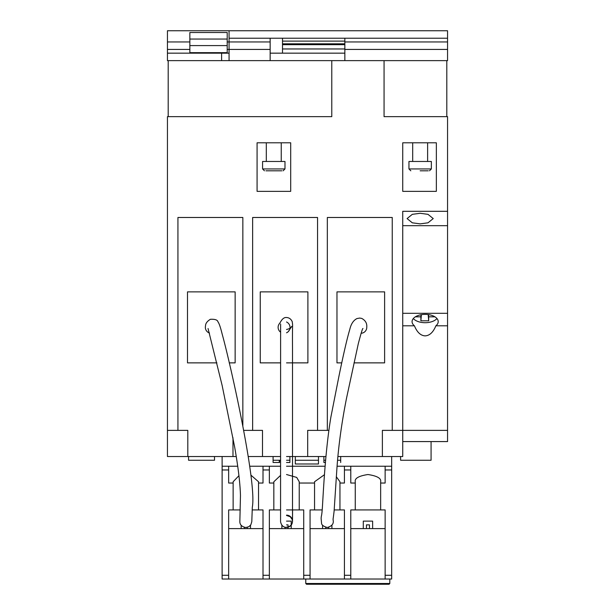 <?xml version="1.0" encoding="UTF-8"?>
<svg xmlns="http://www.w3.org/2000/svg" width="615" height="615" viewBox="0 0 615 615"><rect width="100%" height="100%" fill="white"/><g stroke="black" fill="none" stroke-linecap="round" stroke-linejoin="round"><path stroke-width="0.92" d="M243.763 430.377L252.634 430.377L252.634 217.487L317.548 217.487L317.548 430.377L327.334 430.377L327.334 217.487L392.247 217.487L392.247 430.377L447.559 430.377L447.559 116.65L384.068 116.65L384.068 60.631L331.777 60.631L331.777 116.65L167.441 116.65L167.441 430.377L177.935 430.377L177.935 217.487L242.848 217.487L242.848 425.634M337.973 456.522L382.384 456.522L382.384 430.377L392.247 430.377M341.786 362.873L336.966 362.873L336.966 291.871L384.613 291.871L384.613 362.873L354.017 362.873M286.536 456.522L307.685 456.522L307.685 430.377L317.548 430.377M280.563 362.873L260.245 362.873L260.245 291.871L307.892 291.871L307.892 362.873L286.536 362.873M232.985 437.749L232.985 456.522L167.441 456.522L167.441 430.377M216.926 362.873L187.498 362.873L187.498 291.871L235.138 291.871L235.138 362.873L229.211 362.873M420.153 213.282L412.311 214.343L407.084 218.579L412.311 222.814L420.153 223.868L427.994 222.814L433.229 218.579L427.994 214.343L420.153 213.282M435.874 325.804C433.206 332.285 429.631 335.644 425.149 335.875C420.66 335.644 417.085 332.285 414.418 325.804A13.069 7.272 -0 0 1 412.073 321.645A13.069 7.272 -0 0 1 425.149 314.373A13.069 7.272 -0 0 1 438.218 321.645A13.069 7.272 -0 0 1 435.874 325.804L447.559 325.804M413.326 318.539A13.069 7.272 180 0 0 425.149 322.706A13.069 7.272 180 0 0 436.965 318.539M431.361 161.468L408.952 161.468L408.952 168.941L431.361 168.941L431.361 161.468M428.232 170.809L420.153 170.809M281.855 170.809L265.949 170.809M284.983 168.941L284.983 161.468L262.574 161.468L262.574 168.941L284.983 168.941L283.115 170.809M402.74 441.578L447.559 441.578L447.559 430.377M447.559 211.306L402.74 211.306L402.74 456.522L382.384 456.522M325.965 456.522L307.685 456.522M252.634 430.377L262.497 430.377L262.497 456.522L248.337 456.522M236.237 456.522L232.985 456.522M327.334 430.377L328.91 430.377M257.078 191.35L290.695 191.35L290.695 142.795L257.078 142.795L257.078 191.35M402.74 142.795L402.74 191.35L436.35 191.35L436.35 142.795L402.74 142.795M189.851 32.518L227.204 32.518L227.204 45.595L189.851 45.595L189.851 32.518M229.072 30.75L229.072 38.222L447.559 38.222L447.559 30.75L167.441 30.75L167.441 60.631L221.6 60.631L221.6 53.159L167.441 53.159M229.072 38.222L229.072 49.423L227.204 49.423M221.6 60.631L270.154 60.631L270.154 38.222M384.068 60.631L447.559 60.631L447.559 38.222M344.846 38.222L344.846 60.631M227.204 53.159L227.204 45.595M189.851 45.595L189.851 53.159M282.508 38.222L282.508 41.12L344.846 41.12M344.846 43.819L282.508 43.819L282.508 41.12M282.508 43.819L282.508 44.672L344.846 44.672M282.508 44.672L282.508 48.962L344.846 48.962M229.072 60.631L229.072 49.423L270.154 49.423M282.508 48.962L282.508 53.159M446.805 60.631L446.805 116.65M229.072 53.159L221.6 53.159M168.195 116.65L168.195 60.631M270.154 60.631L331.777 60.631M270.154 53.159L344.846 53.159M187.806 456.522L187.806 430.377L177.935 430.377M262.497 456.522L280.563 456.522M402.74 225.674L447.559 225.674M402.74 313.304L447.559 313.304M402.74 325.804L414.418 325.804M415.363 316.825L420.891 316.825L420.891 320.822L428.686 320.822L428.686 316.825L434.936 316.825M428.501 314.619L428.686 316.825M428.178 314.572L428.686 320.822M421.383 314.68L420.891 320.822M421.06 314.742L420.891 316.825M340.695 460.251L337.627 460.251M325.627 460.251L323.89 460.251M318.47 460.251L295.315 460.251M289.903 460.251L286.536 460.251M280.563 460.251L273.091 460.251M214.52 456.522L214.52 460.251L188.559 460.251L188.559 456.522M431.077 441.578L431.077 460.251L400.596 460.251L400.596 456.522M244.332 527.332L244.332 528.6M247.322 527.332L247.322 528.6M363.288 521.128L372.629 521.128L363.288 521.128L363.288 528.6M366.463 524.864L369.454 524.864L366.463 524.864L366.463 528.6M369.454 524.864L369.454 528.6M325.75 527.286L325.75 528.6M328.741 527.309L328.741 528.6M291.21 521.128L286.536 521.128L291.21 521.128L291.21 528.6M285.045 527.224L285.045 528.6M288.035 524.864L286.536 524.864L288.035 524.864L288.035 528.6M273.091 456.522L273.091 462.495L276.266 462.495M273.091 462.495L279.256 462.495M289.903 462.495L286.536 462.495L289.903 462.495L289.903 456.522M323.89 462.495L325.427 462.495L323.89 462.495L323.89 456.522M295.315 456.522L295.315 463.987L318.47 463.987L318.47 456.522M222.115 456.522L222.115 466.232L228.649 466.232L228.649 469.968L222.115 469.968L222.115 575.286L228.649 575.286L228.649 579.023L263.012 579.023L263.012 575.286L269.355 575.286L269.355 579.023L303.718 579.023L303.718 575.286L310.068 575.286L310.068 579.023L344.431 579.023L344.431 575.286L350.781 575.286L350.781 579.023L385.136 579.023L385.136 575.286L391.67 575.286L391.67 579.023L385.136 579.023M250.912 475.134L258.531 481.76L258.531 483.036L263.012 483.036L263.012 466.232L249.775 466.232M237.705 466.232L228.649 466.232M336.29 476.679L339.949 481.76L339.949 483.036L344.431 483.036L344.431 466.232L337.105 466.232M325.112 466.232L286.536 466.232M280.563 466.232L269.355 466.232L269.355 469.968L263.012 469.968M350.781 469.968L350.781 483.036L355.262 483.036L355.262 481.76C354.54 478.339 358.768 475.925 367.954 474.526C377.141 475.925 381.377 478.339 380.654 481.76L380.654 483.036L385.136 483.036L385.136 466.232L350.781 466.232L350.781 469.968L344.431 469.968M391.67 456.522L391.67 575.286M340.695 462.495L340.695 456.522M350.781 579.023L344.431 579.023M310.068 579.023L303.718 579.023M269.355 579.023L263.012 579.023M228.649 579.023L222.115 579.023L222.115 575.286M344.431 466.232L350.781 466.232M385.136 466.232L391.67 466.232M263.012 466.232L269.355 466.232M280.563 509.927L273.836 509.927L273.836 483.036L269.355 483.036L269.355 469.968M258.531 483.036L258.531 509.927L252.188 509.927M263.012 575.286L263.012 509.927L258.531 509.927M273.836 509.927L269.355 509.927L269.355 575.286M322.206 509.927L314.549 509.927L314.549 483.036L299.236 483.036L299.236 509.927L303.718 509.927L303.718 575.286M314.549 509.927L310.068 509.927L310.068 575.286M339.949 483.036L339.949 509.927L334.191 509.927M344.431 575.286L344.431 509.927L339.949 509.927M355.262 483.036L355.262 509.927L350.781 509.927L350.781 575.286M240.227 509.927L233.131 509.927L233.131 483.036L228.649 483.036L228.649 469.968M233.131 509.927L228.649 509.927L228.649 575.286M380.654 483.036L380.654 509.927L355.262 509.927M385.136 575.286L385.136 509.927L380.654 509.927M222.115 469.968L222.115 466.232M228.649 528.6L263.012 528.6M350.781 528.6L385.136 528.6M310.068 528.6L344.431 528.6M269.355 528.6L303.718 528.6M233.131 483.036L233.131 481.76L238.943 475.679M299.236 509.927L286.536 509.927M273.836 483.036L273.836 481.76L280.563 475.38M286.536 474.526L296.699 477.417L299.236 481.76L299.236 483.036M314.549 483.036L314.549 481.76L324.451 474.703M372.629 528.6L372.629 521.128M322.583 525.179L322.583 528.6M331.916 528.6L331.916 525.302M281.87 525.164L281.87 528.6M241.157 525.287L241.157 528.6M250.497 528.6L250.497 525.272M389.057 584.25L389.802 583.504L389.057 584.25L306.516 584.25L305.77 583.504L389.802 583.504L389.802 579.023M306.516 584.25L305.77 583.504L305.77 579.023M209.5 333.023A5.973 5.942 -171.3 0 1 205.525 325.904C205.51 323.49 207.132 321.284 210.392 319.285C215.012 319.07 217.533 319.923 217.956 321.845C219.094 323.244 220.485 327.288 222.138 333.976C230.371 363.503 257.085 482.783 252.311 507.237L251.796 521.697L250.812 524.833L248.867 526.686L245.823 527.524C238.674 526.156 239.981 521.082 239.865 520.759M286.536 527.109A5.973 5.973 0 0 0 292.517 521.128A5.973 5.973 0 0 0 286.536 515.155M286.536 321.983A5.973 5.927 -143.9 0 1 286.544 332.8M280.555 332.146A5.973 5.927 -143.9 0 1 279.74 323.252C280.256 322.667 282.554 317.009 286.521 317.517C289.073 317.632 290.972 319 292.217 321.614C293.017 327.595 292.248 321.376 292.517 348.513L292.517 521.474C292.133 525.095 290.142 527.07 286.536 527.416C283.369 527.363 281.378 525.494 280.571 521.804L280.563 521.336M361.105 333.276A5.973 5.912 -174 0 0 366.763 327.249C367.117 323.313 365.425 320.369 361.697 318.401L359.698 318.07L357 318.547C353.448 320.315 351.05 323.928 349.804 329.394C347.237 337.904 343.647 353.348 339.042 375.734L330.893 417.047C325.489 449.465 323.552 488.026 322.552 504.7C321.753 518.368 321.238 514.463 321.138 518.676L321.545 523.15C321.553 524.964 323.475 526.409 327.295 527.486C331.923 526.163 333.876 523.742 333.153 520.229A5.973 5.973 0 0 0 333.138 520.121M227.204 39.045L189.851 39.045M270.154 41.951L227.204 41.951M189.851 41.951L167.441 41.951M344.846 41.951L447.559 41.951M227.204 52.667L189.851 52.667M189.851 49.423L167.441 49.423M447.559 49.423L344.846 49.423M391.67 469.968L385.136 469.968M427.625 161.468L427.625 142.795M431.361 168.941L429.493 170.809M281.247 161.468L281.247 142.795M266.31 161.468L266.31 142.795M262.574 168.941L264.442 170.809M408.952 168.941L410.82 170.809M412.688 161.468L412.688 142.795M239.858 521.22L240.465 495.659C240.15 483.444 238.197 467.169 234.623 446.851L222.115 385.351L208.054 328.502M292.517 521.128L292.579 509.927M292.563 509.927L292.509 521.166L292.171 519.437L290.257 516.761L286.536 515.462M286.529 329.486C289.665 328.756 291.402 327.718 291.741 326.373L288.404 331.477M280.563 521.435L280.609 323.99M333.176 520.451L333.176 520.475C332.976 518.207 332.999 520.744 334.106 511.08L336.874 469.037C338.411 446.498 341.648 422.797 346.583 397.936L358.276 343.808C361.09 333.076 362.65 327.987 362.958 328.533M279.287 462.495L279.279 460.251L279.287 462.495M279.548 462.495L279.548 460.251"/></g></svg>
